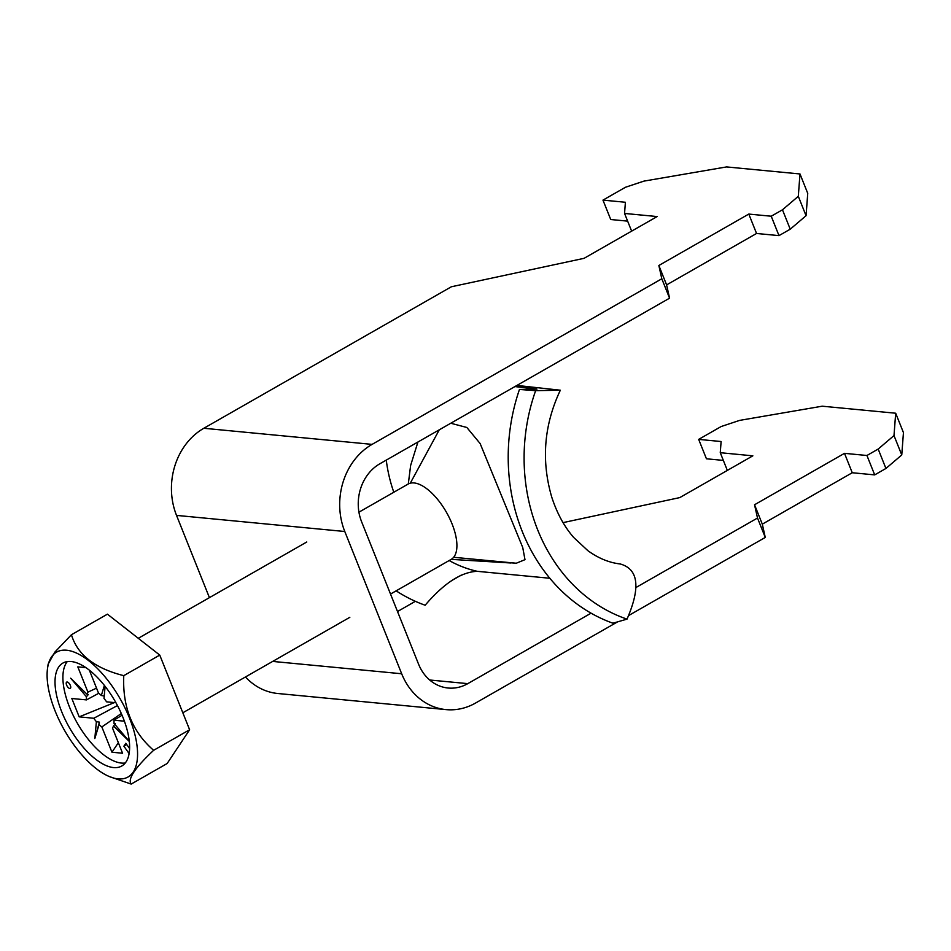 <?xml version="1.0" encoding="UTF-8"?>
<svg xmlns="http://www.w3.org/2000/svg" width="951" height="951" viewBox="0 0 951 951"><rect width="100%" height="100%" fill="white"/><g stroke="black" fill="none" stroke-linecap="round" stroke-linejoin="round"><path stroke-width="1.43" d="M628.587 615.57L765.27 537.434L762.31 524.156L852.251 472.742L874.694 474.894L866.932 455.493L878.177 449.062L893.999 435.57L895.687 413.221L822.223 406.196L739.64 420.39L721.155 426.535L698.676 439.386L721.108 441.526L720.264 452.7L752.847 455.826L679.775 497.599L563.051 522.622M617.556 621.871L475.559 703.039A65.072 55.598 -84.5 0 1 446.078 709.612A65.072 55.598 -84.5 0 1 401.679 673.76L344.785 531.502A65.072 55.598 95.5 0 1 372.091 444.379L661.813 278.774L669.563 298.174L379.853 463.779A43.377 37.065 95.5 0 0 361.642 521.861L418.547 664.119A43.377 37.065 -84.5 0 0 448.147 688.025A43.377 37.065 -84.5 0 0 467.797 683.638L591.082 613.169M698.676 439.386L706.438 458.786L723.342 460.403M874.694 474.894L885.928 468.463L901.762 454.97L903.45 432.622L895.687 413.221M631.642 231.141L624.557 213.44L657.153 216.555L584.069 258.327L451.356 286.774L203.835 428.271A65.072 55.598 95.5 0 0 176.529 515.394L209.422 597.644M765.27 537.434L757.507 518.033L635.791 587.611M627.636 221.131L610.732 219.515L602.97 200.114L625.461 187.264L643.934 181.118L726.516 166.924L799.993 173.962L807.744 193.362L806.056 215.711L790.233 229.191L782.471 209.791L771.225 216.222L748.794 214.07L658.853 265.495L661.813 278.774M790.233 229.191L778.988 235.622L771.225 216.222M885.928 468.463L878.177 449.062M461.199 575.129L452.236 580.253M415.373 601.317L397.518 611.529M446.078 709.612L277.823 693.505A65.072 55.598 -84.5 0 1 245.477 676.969M757.507 518.033L754.547 504.755L844.5 453.342L866.932 455.493M799.993 173.962L798.305 196.31L782.471 209.791M624.557 213.44L625.401 202.266L602.97 200.114M778.988 235.622L756.556 233.471L666.603 284.896L669.563 298.174M806.056 215.711L798.305 196.31M748.794 214.07L756.556 233.471M658.853 265.495L666.603 284.896M720.264 452.7L727.337 470.4M893.999 435.57L901.762 454.97M762.31 524.156L754.547 504.755M852.251 472.742L844.5 453.342M69.768 688.476A3.614 1.605 -119.8 0 0 70.267 688.381A3.614 1.605 -119.8 0 0 70.124 684.934A3.614 1.605 -119.8 0 0 67.176 682.01A3.614 1.605 -119.8 0 0 66.677 682.105A3.614 1.605 -119.8 0 0 66.82 685.552A3.614 1.605 -119.8 0 0 69.768 688.476M390.528 594.054L451.143 559.402A43.377 19.293 -119.8 0 0 449.443 517.986A43.377 19.293 -119.8 0 0 414.101 482.942A43.377 19.293 -119.8 0 0 408.086 484.083L358.943 512.173M66.594 650.222A71.919 31.989 -119.8 0 0 47.55 668.244A71.919 31.989 -119.8 0 0 64.549 730.427A71.919 31.989 -119.8 0 0 109.508 776.622A71.919 31.989 -119.8 0 0 118.055 778.869A71.919 31.989 -119.8 0 0 129.514 718.112A71.919 31.989 -119.8 0 0 66.594 650.222M47.55 668.244L48.132 664.131L54.861 652.101L71.444 634.733C77.4 654.74 94.838 668.375 123.773 675.65C122.382 707.009 132.344 731.89 153.634 750.315C134.876 767.956 127.398 779.202 131.179 784.076L109.508 776.622M113.526 767.576A59.283 26.378 -119.8 0 0 121.74 766.019A59.283 26.378 -119.8 0 0 119.41 709.41A59.283 26.378 -119.8 0 0 71.111 661.516A59.283 26.378 -119.8 0 0 62.897 663.073A59.283 26.378 -119.8 0 0 65.227 719.681A59.283 26.378 -119.8 0 0 113.526 767.576M67.271 661.599A59.283 26.378 -119.8 0 0 75.414 719.729A59.283 26.378 -119.8 0 0 121.395 763.071A59.283 26.378 -119.8 0 0 125.235 762.999M105.121 686.349L104.004 698.414A22.004 9.783 -119.8 0 1 106.583 701.826L115.927 702.73M98.738 693.291L86.458 699.9L71.836 698.498L79.183 716.864L114.429 702.575M122.061 715.247L113.93 720.192L124.391 721.191M117.46 705.547L93.804 718.267L79.183 716.864M121.324 713.523L101.84 726.944L111.956 752.217L118.364 742.707M115.392 723.675L113.49 725.958A22.004 9.783 -119.8 0 1 112.468 727.967L122.572 753.24L111.956 752.217M89.335 670.134L98.535 693.148A22.004 9.783 -119.8 0 1 101.317 695.514L104.337 696.025M96.538 688.144L87.92 692.138L77.816 666.865L85.923 667.638M129.586 748.544L125.817 743.266L123.88 746.19L129.098 753.537M87.92 692.138A22.004 9.783 -119.8 0 0 86.886 694.135L70.671 678.194L86.398 696.726A22.004 9.783 -119.8 0 0 86.458 699.9M104.396 685.409L101.317 695.514M129.288 741.4L113.977 723.366A22.004 9.783 -119.8 0 0 113.93 720.192M113.49 725.958L129.3 741.483M93.804 718.267A22.004 9.783 -119.8 0 0 96.384 721.678L94.815 738.558L99.07 724.579A22.004 9.783 -119.8 0 0 101.84 726.944M86.398 696.726L88.36 694.503L86.886 694.135M99.07 724.579L99.415 722.142L96.384 721.678M131.179 784.076L167.162 763.51L189.618 729.75L159.756 655.084L107.427 614.168L71.444 634.733M123.773 675.65L159.756 655.084M153.634 750.315L189.618 729.75M99.415 722.142L94.815 738.558M126.733 744.55L123.88 746.19M503.685 562.279L516.274 563.23L524.988 559.663L522.729 547.491L480.148 443.57L466.846 427.475L450.774 423.243M516.274 563.23L453.639 557.286M516.916 385.428L560.341 390.207L535.639 390.659L519.46 389.458A179.323 153.23 -84.5 0 0 612.955 623.214L627.018 619.125A173.367 148.13 -84.5 0 1 535.639 390.659M514.931 386.57L536.97 389.125L519.46 389.458M549.868 578.267L477.307 571.325C461.306 571.931 443.915 583.236 425.145 605.228A179.323 153.23 -84.5 0 1 396.139 590.844M620.254 563.979C638.513 569.126 640.76 587.516 627.018 619.125M417.929 442.013L410.642 465.419M176.529 515.394L344.785 531.502M272.687 661.42L401.679 673.76M429.674 680.001L467.797 683.638M203.835 428.271L372.091 444.379M439.291 429.804L410.273 483.203M528.542 389.565A137.372 117.377 -84.5 0 1 529.255 387.937M477.307 571.325A137.372 117.377 -84.5 0 1 449.169 560.531M393.821 492.238A137.372 117.377 -84.5 0 1 386.272 460.106M306.769 541.999L138.287 638.299M349.825 617.318L182.83 712.774M620.67 564.014C609.567 562.849 598.666 558.427 587.98 550.76L573.691 537.47C564.359 526.783 557.06 513.385 551.794 497.278C541.083 460.7 543.936 425.014 560.341 390.207M451.214 559.366L510.913 562.992M410.654 465.253L408.3 483.964"/></g></svg>
